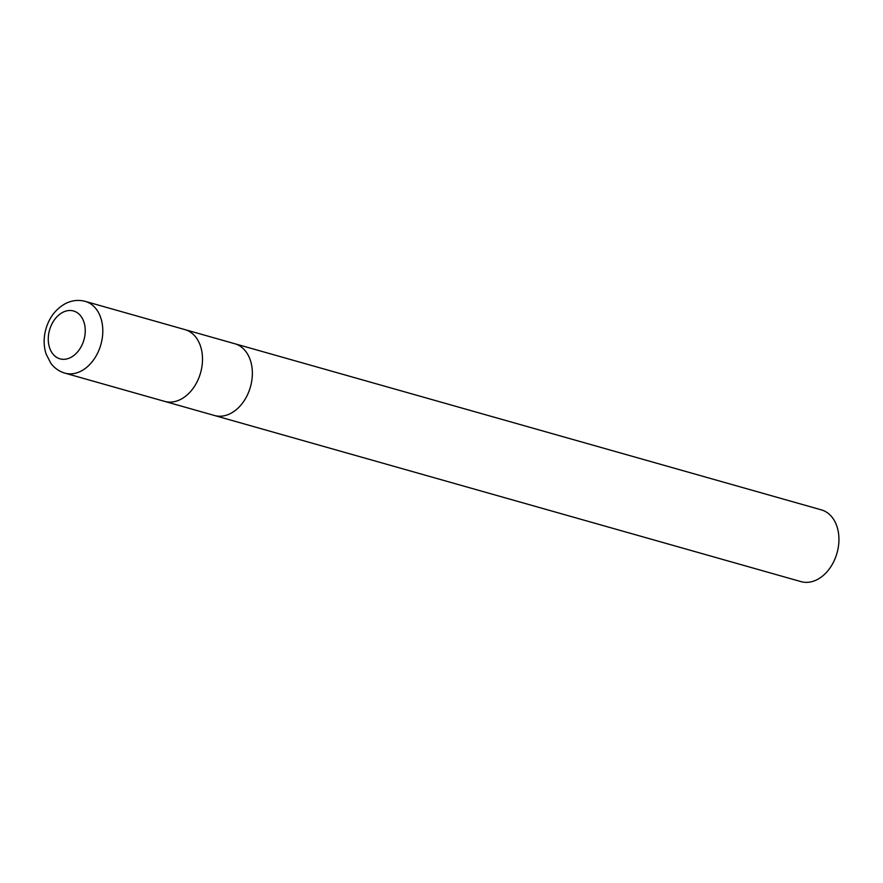 <?xml version="1.0" encoding="UTF-8"?>
<svg xmlns="http://www.w3.org/2000/svg" width="883" height="883" viewBox="0 0 883 883"><rect width="100%" height="100%" fill="white"/><g stroke="black" fill="none" stroke-linecap="round" stroke-linejoin="round"><path stroke-width="1.32" d="M214.304 415.451A37.296 26.821 -74.2 0 0 214.459 415.496A37.296 26.821 -74.2 0 0 230.529 413.498A37.296 26.821 -74.2 0 0 252.273 376.18A37.296 26.821 -74.2 0 0 234.779 343.73A37.296 26.821 -74.2 0 0 234.635 343.686M164.459 401.335A37.296 26.821 -74.2 0 0 164.602 401.379A37.296 26.821 -74.2 0 0 180.684 399.381A37.296 26.821 -74.2 0 0 202.417 362.052A37.296 26.821 -74.2 0 0 184.933 329.613A37.296 26.821 -74.2 0 0 184.779 329.569M801.036 581.632A37.296 26.821 -74.2 0 0 817.117 579.634A37.296 26.821 -74.2 0 0 838.85 542.305A37.296 26.821 -74.2 0 0 821.367 509.866L234.779 343.73A37.296 26.821 -74.2 0 1 252.273 376.18A37.296 26.821 -74.2 0 1 230.529 413.498A37.296 26.821 -74.2 0 1 214.459 415.496L801.036 581.632M214.459 415.496L164.602 401.379A37.296 26.821 -74.2 0 0 180.684 399.381A37.296 26.821 -74.2 0 0 202.417 362.052A37.296 26.821 -74.2 0 0 184.933 329.613L234.779 343.73M80.982 371.136A37.296 26.821 -74.2 0 0 102.715 333.818A37.296 26.821 -74.2 0 0 85.232 301.368L85.232 301.368C78.499 299.591 71.909 300.33 65.452 303.597C55.949 308.862 49.459 317.218 45.993 328.664C43.488 337.449 43.532 345.915 46.115 354.061L50.739 363.123C54.426 368.101 59.139 371.434 64.9 373.134L64.9 373.134A37.296 26.821 -74.2 0 0 80.982 371.136M70.706 357.494A24.867 17.881 -74.2 0 0 84.823 325.639A24.867 17.881 -74.2 0 0 62.814 312.317A24.867 17.881 -74.2 0 0 48.686 344.16A24.867 17.881 -74.2 0 0 70.706 357.494M164.613 401.379L64.9 373.134M184.933 329.613L85.232 301.368"/></g></svg>
